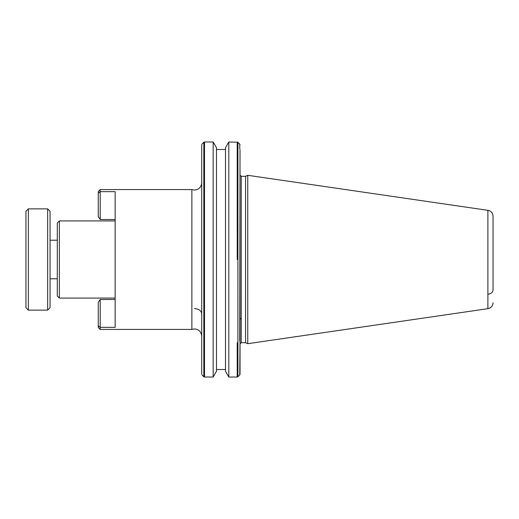 <?xml version="1.0" encoding="UTF-8"?>
<svg xmlns="http://www.w3.org/2000/svg" width="519" height="519" viewBox="0 0 519 519"><rect width="100%" height="100%" fill="white"/><g stroke="black" fill="none" stroke-linecap="round" stroke-linejoin="round"><path stroke-width="0.78" d="M98.273 193.178L98.273 216.715L100.206 219.518L100.206 191.654L98.273 193.178L98.273 191.517L100.206 189.584L100.206 191.654L115.153 191.654L115.153 327.346L100.206 327.346L100.206 329.416L191.874 329.416L191.874 189.584L194.469 190.071C198.861 189.636 201.268 187.229 201.703 182.837L201.703 185.38M216.468 369.496L225.506 369.496L225.506 259.5L225.506 371.299L228.814 377.028L228.814 141.972L237.903 142.251L237.903 376.749L237.222 377.028L237.222 342.605M213.16 259.5L213.16 377.028L204.512 377.028L204.512 141.972L213.16 141.972L213.16 259.5M245.552 176.324L245.552 342.676L241.238 342.676L241.238 176.324L245.552 176.324L247.745 175.299L247.745 343.701L487.892 308.675L487.892 210.325C491.084 211.038 492.803 213.03 493.05 216.287M59.341 298.075L59.341 220.925L57.291 222.975L57.291 296.025L59.341 298.075L115.153 298.075M50.058 307.715L50.058 211.285L47.651 208.872L47.651 310.128L50.058 307.715M28.363 310.128L25.95 307.715L25.95 211.285L28.363 208.872L28.363 310.128L47.651 310.128M201.703 259.5L201.703 313.71C201.703 343.293 201.703 343.293 201.703 313.71L201.703 170.453M240.031 170.453L240.031 374.218L240.031 340.62L239.752 374.9L237.903 376.749M240.031 319.166L240.031 340.62L240.031 319.166C240.031 351.726 240.031 351.726 240.031 319.166L240.031 259.5L240.031 319.166L241.238 318.316M493.05 290.056L493.05 216.287L493.05 290.056C492.784 292.353 491.065 293.754 487.892 294.273M240.031 179.95L240.031 185.231M240.031 186.756L240.031 195.799M240.031 210.442L240.031 234.484M201.703 238.403L201.703 236.554M201.703 214.276L201.703 212.407M201.703 305.613L201.703 304.478M201.703 303.349L201.703 301.039M201.703 295.045L201.703 293.806M201.703 281.019L201.703 278.885M240.031 149.53L239.752 341.1M213.16 377.028L216.468 371.299L216.468 147.701L213.16 141.972M228.814 141.972L225.506 147.701L225.506 259.5L225.506 149.504L216.468 149.504M100.206 219.518L115.153 219.518M98.273 302.285L100.206 299.482L98.273 302.285L98.273 327.483L100.206 329.416M98.402 325.926L100.206 327.346L100.206 299.482L115.153 299.482M201.703 374.218L201.703 144.782M201.982 374.9L203.831 376.749L203.831 142.251L204.512 141.972M194.469 308.597C198.829 308.922 201.242 310.628 201.703 313.71L201.703 336.163C201.229 331.732 198.822 329.318 194.469 328.929L191.874 329.416M237.222 141.972L237.222 259.5M204.512 146.579L203.831 146.78M239.752 148.739L239.752 144.1L237.903 142.251M228.814 377.028L237.222 377.028M245.552 342.676L247.745 343.701M50.058 278.787L57.291 278.787M59.341 220.925L115.153 220.925M50.058 240.213L57.291 240.213M28.363 208.872L47.651 208.872M204.512 377.028L203.831 376.749M239.752 374.9L240.031 374.218M240.031 340.62L240.031 343.876L241.238 342.676M487.892 308.675C491.084 307.962 492.803 305.976 493.05 302.713M241.238 176.324L240.031 175.117M100.206 189.584L191.874 189.584M487.892 210.325L247.745 175.299M239.752 144.1L240.031 144.782M201.982 144.1L203.831 142.251"/></g></svg>
